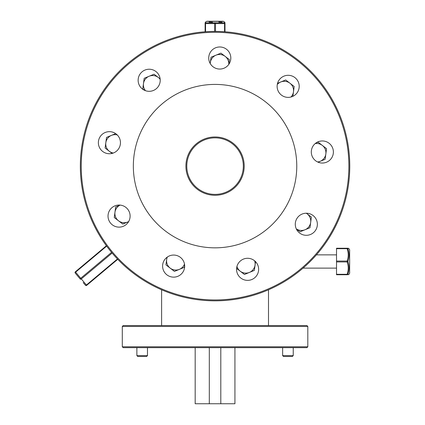 <?xml version="1.0" encoding="UTF-8"?>
<svg xmlns="http://www.w3.org/2000/svg" width="425" height="425" viewBox="0 0 425 425"><rect width="100%" height="100%" fill="white"/><g stroke="black" fill="none" stroke-linecap="round" stroke-linejoin="round"><path stroke-width="0.64" d="M222.992 21.25L207.118 21.25L222.992 21.25A0.882 0.882 0 0 1 223.433 21.367L224.554 22.015L224.49 22.823L224.554 22.015L224.995 22.78L224.995 31.774M207.118 21.25A0.882 0.882 0 0 0 206.678 21.367L205.557 22.015L205.62 22.823L205.557 22.015L205.116 22.817M349.653 249.804L349.653 273.185L349.653 249.804L349.005 248.683L348.192 248.242M336.52 261.938L336.52 261.051L347.135 261.051A0.882 0.425 18.4 0 1 347.9 261.492A0.882 0.425 161.6 0 1 347.135 261.938L347.135 261.051C348.585 256.939 348.585 252.817 347.135 248.683L347.135 248.248C348.585 248.242 348.585 248.242 347.135 248.242L336.52 248.242L347.135 248.242A0.882 0.85 90 0 1 347.9 248.742C349.35 248.667 349.35 248.667 347.9 248.742C349.35 252.944 349.35 257.194 347.9 261.492C349.35 265.774 349.35 270.024 347.9 274.242C349.35 274.322 349.35 274.322 347.9 274.242C349.35 274.322 349.35 274.322 347.9 274.242A0.882 0.425 -161.6 0 1 347.135 274.306C348.585 270.188 348.585 266.066 347.135 261.938L336.52 261.938L336.52 274.306L347.135 274.306L347.135 274.747C348.585 274.747 348.585 274.747 347.135 274.747L336.52 274.747L336.52 274.306M214.614 31.407L214.614 23.587L215.496 23.587A0.882 0.425 71.6 0 0 215.055 22.823A0.882 0.425 108.4 0 0 214.614 23.587L205.121 23.587A0.882 0.85 0 0 1 205.62 22.823L224.49 22.823A0.882 0.425 108.4 0 1 224.554 23.587L215.496 23.587L215.496 31.407M108.024 216.091A11.045 11.045 0 0 1 119.069 205.047A11.045 11.045 0 0 1 130.114 216.091A11.045 11.045 0 0 1 119.069 227.131A11.045 11.045 0 0 1 108.024 216.091M98.366 142.699A11.045 11.045 0 0 1 109.406 131.66A11.045 11.045 0 0 1 120.45 142.699A11.045 11.045 0 0 1 109.406 153.744A11.045 11.045 0 0 1 98.366 142.699M149.18 91.317A11.045 11.045 0 0 1 138.136 80.272A11.045 11.045 0 0 1 149.18 69.227A11.045 11.045 0 0 1 160.22 80.272A11.045 11.045 0 0 1 149.18 91.317M219.773 69.057A11.045 11.045 0 0 1 208.733 58.013A11.045 11.045 0 0 1 219.773 46.973A11.045 11.045 0 0 1 230.817 58.013A11.045 11.045 0 0 1 219.773 69.057M288.161 97.383A11.045 11.045 0 0 1 277.121 86.339A11.045 11.045 0 0 1 288.161 75.299A11.045 11.045 0 0 1 299.205 86.339A11.045 11.045 0 0 1 288.161 97.383M322.341 163.041A11.045 11.045 0 0 1 311.302 151.996A11.045 11.045 0 0 1 322.341 140.957A11.045 11.045 0 0 1 333.386 151.996A11.045 11.045 0 0 1 322.341 163.041M295.279 224.267A11.045 11.045 0 0 1 306.319 213.222A11.045 11.045 0 0 1 317.363 224.267A11.045 11.045 0 0 1 306.319 235.307A11.045 11.045 0 0 1 295.279 224.267M236.555 269.328A11.045 11.045 0 0 1 247.594 258.283A11.045 11.045 0 0 1 258.639 269.328A11.045 11.045 0 0 1 247.594 280.367A11.045 11.045 0 0 1 236.555 269.328M162.6 266.098A11.045 11.045 0 0 1 173.644 255.058A11.045 11.045 0 0 1 184.684 266.098A11.045 11.045 0 0 1 173.644 277.142A11.045 11.045 0 0 1 162.6 266.098M185.906 166.122A29.15 29.15 0 0 1 215.055 136.972A29.15 29.15 0 0 1 244.205 166.122A29.15 29.15 0 0 1 215.055 195.277A29.15 29.15 0 0 1 185.906 166.122M243.323 166.122A28.268 28.268 0 0 0 215.055 137.854A28.268 28.268 0 0 0 186.788 166.122A28.268 28.268 0 0 0 215.055 194.39A28.268 28.268 0 0 0 243.323 166.122M215.055 299.954A133.832 133.832 0 0 0 348.888 166.122A133.832 133.832 0 0 0 215.055 32.295A133.832 133.832 0 0 0 81.223 166.122A133.832 133.832 0 0 0 215.055 299.954M215.055 31.407A134.714 134.714 0 0 1 349.77 166.122A134.714 134.714 0 0 1 215.055 300.836A134.714 134.714 0 0 1 80.341 166.122A134.714 134.714 0 0 1 215.055 31.407M106.664 246.117L75.623 272.165A0.882 0.441 -40 0 0 75.23 273.073L80.341 279.161A0.882 0.441 -40 0 0 81.302 278.933L86.413 285.021A0.882 0.441 140 0 1 85.452 285.249L83.178 282.545M222.025 22.206L218.827 22.052M212.548 22.206L209.095 22.073M215.055 84.41A81.712 81.712 0 0 1 296.767 166.122A81.712 81.712 0 0 1 215.055 247.833A81.712 81.712 0 0 1 133.344 166.122A81.712 81.712 0 0 1 215.055 84.41M306.924 347.655L123.186 347.655L122.299 346.773L307.812 346.773L306.924 347.655M122.299 326.453L123.186 325.571L306.924 325.571L307.812 326.453L122.299 326.453L122.299 346.773M234.929 347.655L234.929 403.75L209.312 403.75L209.312 347.655M209.312 403.75L195.181 403.75L195.181 347.655M293.234 355.608L292.352 356.49L283.517 356.49L282.636 355.608L293.234 355.608L293.234 347.655M147.475 355.608L146.593 356.49L137.758 356.49L136.877 355.608L147.475 355.608L147.475 347.655M136.877 355.608L136.877 347.655M282.636 355.608L282.636 347.655M307.812 326.453L307.812 346.773M220.798 403.75L220.798 347.655M205.116 31.774L205.116 22.78M224.49 22.823A0.882 0.85 -0 0 1 224.995 23.587L224.554 23.587L224.554 31.742M75.23 273.073A0.882 0.882 0 0 1 75.342 271.825L106.404 245.762M117.454 258.974L86.413 285.021L86.695 285.361L117.757 259.298L86.695 285.361A0.882 0.882 0 0 1 85.452 285.249A0.882 0.882 0 0 0 86.695 285.361A0.882 0.882 0 0 1 85.452 285.249M347.9 248.742A0.882 0.425 -18.4 0 0 347.135 248.683L336.52 248.683L336.52 261.051M348.192 274.747L349.005 274.306L349.653 273.185M336.52 248.683L336.52 248.242M80.341 279.161A0.882 0.441 -40 0 1 80.734 278.253L111.573 252.376M205.62 22.823A0.882 0.425 71.6 0 0 205.557 23.587L205.557 31.742M347.9 274.242A0.882 0.85 90 0 1 347.135 274.747M115.696 133.625L106.521 137.418L105.113 148.033L112.104 153.409M113.257 153.053A9.276 9.276 0 0 1 111.472 135.373A9.276 9.276 0 0 1 117.268 134.948M120.068 205.094L115.669 206.911L114.261 217.531L122.756 224.055L128.621 221.632M128.669 221.547A9.276 9.276 0 0 1 114.968 212.218A9.276 9.276 0 0 1 120.105 205.094M160.129 78.859L154.084 74.21L144.181 78.301L142.773 88.915L144.601 90.318M145.472 90.674A9.276 9.276 0 0 1 158.328 77.472A9.276 9.276 0 0 1 160.188 79.385M228.799 64.377L229.426 59.659L220.931 53.13L211.034 57.221L210.2 63.511M210.253 63.601A9.276 9.276 0 0 1 225.176 56.398A9.276 9.276 0 0 1 228.778 64.409M166.945 257.322L165.941 264.881L174.436 271.41L184.333 267.32L184.636 265.041M184.503 264.106A9.276 9.276 0 0 1 166.648 259.574A9.276 9.276 0 0 1 167.37 257.008M236.592 268.419L244.46 274.47L254.363 270.38L255.521 261.635M254.633 260.822A9.276 9.276 0 0 1 240.215 271.203A9.276 9.276 0 0 1 236.948 266.395M296.299 228.894L300.071 231.8L309.968 227.71L311.376 217.09L306.345 213.222M306.244 213.222A9.276 9.276 0 0 1 305.022 229.755A9.276 9.276 0 0 1 296.283 228.863M318.091 162.191L325.141 159.274L326.549 148.66L318.059 142.131L315.929 143.007M315.185 143.586A9.276 9.276 0 0 1 320.19 161.319A9.276 9.276 0 0 1 317.608 161.973M292.878 96.326L294.185 86.482L285.69 79.958L277.541 83.321M277.275 84.495A9.276 9.276 0 0 1 293.478 91.795A9.276 9.276 0 0 1 290.95 97.027M223.433 21.367L206.678 21.367M112.142 253.056L81.302 278.933L75.342 271.825M268.499 289.781L268.499 325.571M303.057 268.122L336.52 268.122M316.407 254.867L336.52 254.867M161.612 289.781L161.612 325.571"/></g></svg>
